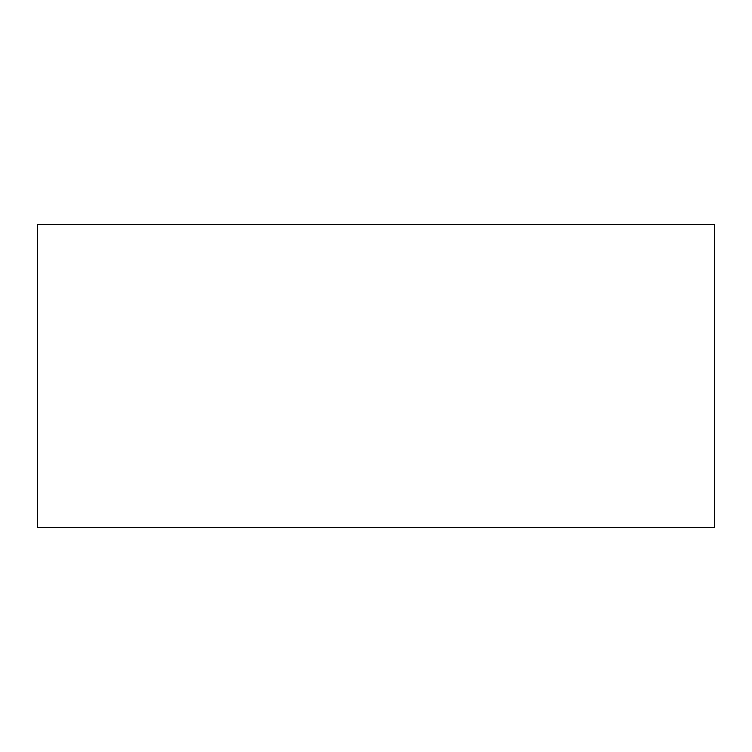 <?xml version="1.0" encoding="UTF-8"?>
<svg xmlns="http://www.w3.org/2000/svg" width="752" height="752" viewBox="0 0 752 752"><rect width="100%" height="100%" fill="white"/><g stroke="black" fill="none" stroke-linecap="round" stroke-linejoin="round"><path stroke-width="0.56" stroke-dasharray="3.76 2.82" d="M37.6 527.575L714.4 527.575L37.6 527.575L37.6 224.425L714.4 224.425L714.4 527.575L714.4 224.425L37.6 224.425L37.6 527.575M714.4 337.225L714.4 435.925L714.4 337.225L714.4 435.925L714.4 337.225L714.4 435.925L714.4 337.225L37.6 337.225L37.6 435.925L37.6 337.225L37.6 435.925L37.6 337.225L37.6 435.925L37.6 337.225L714.4 337.225L714.4 435.925L714.4 337.225L37.6 337.225L37.6 435.925L37.6 337.225L714.4 337.225M714.4 435.925L37.6 435.925L714.4 435.925"/><path stroke-width="1.13" d="M714.4 527.575L37.6 527.575L714.4 527.575L714.4 224.425L37.6 224.425L714.4 224.425L714.4 527.575M37.6 224.425L37.6 527.575L37.6 224.425"/></g></svg>
